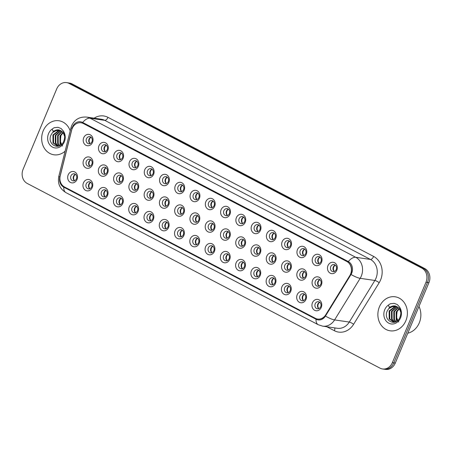 <?xml version="1.0" encoding="UTF-8"?>
<svg xmlns="http://www.w3.org/2000/svg" width="452" height="452" viewBox="0 0 452 452"><rect width="100%" height="100%" fill="white"/><g stroke="black" fill="none" stroke-linecap="round" stroke-linejoin="round"><path stroke-width="0.68" d="M92.27 187.49A5.735 4.904 98.3 0 1 85.671 190.411A5.735 4.904 98.3 0 1 83.45 182.868A5.735 4.904 98.3 0 1 90.044 179.947A5.735 4.904 98.3 0 1 92.27 187.49M86.208 183.896A3.582 3.062 -81.7 0 0 88.445 188.885A3.582 3.062 -81.7 0 0 91.716 186.783A3.582 3.062 -81.7 0 0 89.479 181.794A3.582 3.062 -81.7 0 0 86.208 183.896M107.536 195.479A5.735 4.904 98.3 0 1 100.937 198.4A5.735 4.904 98.3 0 1 98.717 190.863A5.735 4.904 98.3 0 1 105.316 187.942A5.735 4.904 98.3 0 1 107.536 195.479M101.474 191.891A3.582 3.062 -81.7 0 0 103.711 196.88A3.582 3.062 -81.7 0 0 106.983 194.778A3.582 3.062 -81.7 0 0 104.745 189.789A3.582 3.062 -81.7 0 0 101.474 191.891M122.803 203.473A5.735 4.904 98.3 0 1 116.204 206.394A5.735 4.904 98.3 0 1 113.983 198.857A5.735 4.904 98.3 0 1 120.582 195.936A5.735 4.904 98.3 0 1 122.803 203.473M116.74 199.886A3.582 3.062 -81.7 0 0 118.978 204.869A3.582 3.062 -81.7 0 0 122.249 202.767A3.582 3.062 -81.7 0 0 120.012 197.784A3.582 3.062 -81.7 0 0 116.74 199.886M138.069 211.468A5.735 4.904 98.3 0 1 131.47 214.389A5.735 4.904 98.3 0 1 129.249 206.852A5.735 4.904 98.3 0 1 135.849 203.931A5.735 4.904 98.3 0 1 138.069 211.468M132.007 207.875A3.582 3.062 -81.7 0 0 134.244 212.864A3.582 3.062 -81.7 0 0 137.515 210.762A3.582 3.062 -81.7 0 0 135.278 205.773A3.582 3.062 -81.7 0 0 132.007 207.875M153.335 219.463A5.735 4.904 98.3 0 1 146.742 222.384A5.735 4.904 98.3 0 1 144.516 214.841A5.735 4.904 98.3 0 1 151.115 211.92A5.735 4.904 98.3 0 1 153.335 219.463M147.273 215.87A3.582 3.062 -81.7 0 0 149.51 220.858A3.582 3.062 -81.7 0 0 152.782 218.757A3.582 3.062 -81.7 0 0 150.544 213.768A3.582 3.062 -81.7 0 0 147.273 215.87M168.602 227.452A5.735 4.904 98.3 0 1 162.008 230.373A5.735 4.904 98.3 0 1 159.782 222.836A5.735 4.904 98.3 0 1 166.381 219.915A5.735 4.904 98.3 0 1 168.602 227.452M162.539 223.864A3.582 3.062 -81.7 0 0 164.777 228.853A3.582 3.062 -81.7 0 0 168.054 226.751A3.582 3.062 -81.7 0 0 165.811 221.762A3.582 3.062 -81.7 0 0 162.539 223.864M183.868 235.447A5.735 4.904 98.3 0 1 177.274 238.368A5.735 4.904 98.3 0 1 175.054 230.831A5.735 4.904 98.3 0 1 181.647 227.91A5.735 4.904 98.3 0 1 183.868 235.447M177.805 231.859A3.582 3.062 -81.7 0 0 180.043 236.842A3.582 3.062 -81.7 0 0 183.32 234.741A3.582 3.062 -81.7 0 0 181.082 229.757A3.582 3.062 -81.7 0 0 177.805 231.859M199.134 243.442A5.735 4.904 98.3 0 1 192.541 246.363A5.735 4.904 98.3 0 1 190.32 238.825A5.735 4.904 98.3 0 1 196.914 235.904A5.735 4.904 98.3 0 1 199.134 243.442M193.072 239.848A3.582 3.062 -81.7 0 0 195.309 244.837A3.582 3.062 -81.7 0 0 198.586 242.735A3.582 3.062 -81.7 0 0 196.349 237.746A3.582 3.062 -81.7 0 0 193.072 239.848M214.401 251.436A5.735 4.904 98.3 0 1 207.807 254.357A5.735 4.904 98.3 0 1 205.587 246.815A5.735 4.904 98.3 0 1 212.18 243.894A5.735 4.904 98.3 0 1 214.401 251.436M208.338 247.843A3.582 3.062 -81.7 0 0 210.581 252.832A3.582 3.062 -81.7 0 0 213.852 250.73A3.582 3.062 -81.7 0 0 211.615 245.741A3.582 3.062 -81.7 0 0 208.338 247.843M229.672 259.425A5.735 4.904 98.3 0 1 223.073 262.346A5.735 4.904 98.3 0 1 220.853 254.809A5.735 4.904 98.3 0 1 227.446 251.888A5.735 4.904 98.3 0 1 229.672 259.425M223.604 255.838A3.582 3.062 -81.7 0 0 225.847 260.827A3.582 3.062 -81.7 0 0 229.119 258.725A3.582 3.062 -81.7 0 0 226.881 253.736A3.582 3.062 -81.7 0 0 223.604 255.838M244.939 267.42A5.735 4.904 98.3 0 1 238.34 270.341A5.735 4.904 98.3 0 1 236.119 262.804A5.735 4.904 98.3 0 1 242.713 259.883A5.735 4.904 98.3 0 1 244.939 267.42M238.876 263.832A3.582 3.062 -81.7 0 0 241.114 268.816A3.582 3.062 -81.7 0 0 244.385 266.714A3.582 3.062 -81.7 0 0 242.148 261.731A3.582 3.062 -81.7 0 0 238.876 263.832M260.205 275.415A5.735 4.904 98.3 0 1 253.606 278.336A5.735 4.904 98.3 0 1 251.385 270.799A5.735 4.904 98.3 0 1 257.985 267.878A5.735 4.904 98.3 0 1 260.205 275.415M254.143 271.822A3.582 3.062 -81.7 0 0 256.38 276.81A3.582 3.062 -81.7 0 0 259.651 274.709A3.582 3.062 -81.7 0 0 257.414 269.72A3.582 3.062 -81.7 0 0 254.143 271.822M275.471 283.41A5.735 4.904 98.3 0 1 268.872 286.331A5.735 4.904 98.3 0 1 266.652 278.788A5.735 4.904 98.3 0 1 273.251 275.867A5.735 4.904 98.3 0 1 275.471 283.41M269.409 279.816A3.582 3.062 -81.7 0 0 271.646 284.805A3.582 3.062 -81.7 0 0 274.918 282.703A3.582 3.062 -81.7 0 0 272.68 277.714A3.582 3.062 -81.7 0 0 269.409 279.816M290.738 291.399A5.735 4.904 98.3 0 1 284.138 294.32A5.735 4.904 98.3 0 1 281.918 286.783A5.735 4.904 98.3 0 1 288.517 283.862A5.735 4.904 98.3 0 1 290.738 291.399M284.675 287.811A3.582 3.062 -81.7 0 0 286.913 292.8A3.582 3.062 -81.7 0 0 290.184 290.698A3.582 3.062 -81.7 0 0 287.947 285.709A3.582 3.062 -81.7 0 0 284.675 287.811M306.004 299.393A5.735 4.904 98.3 0 1 299.41 302.315A5.735 4.904 98.3 0 1 297.184 294.777A5.735 4.904 98.3 0 1 303.784 291.856A5.735 4.904 98.3 0 1 306.004 299.393M299.942 295.806A3.582 3.062 -81.7 0 0 302.179 300.789A3.582 3.062 -81.7 0 0 305.45 298.687A3.582 3.062 -81.7 0 0 303.213 293.698A3.582 3.062 -81.7 0 0 299.942 295.806M321.27 307.388A5.735 4.904 98.3 0 1 314.677 310.309A5.735 4.904 98.3 0 1 312.451 302.772A5.735 4.904 98.3 0 1 319.05 299.851A5.735 4.904 98.3 0 1 321.27 307.388M315.208 303.795A3.582 3.062 -81.7 0 0 317.445 308.784A3.582 3.062 -81.7 0 0 320.722 306.682A3.582 3.062 -81.7 0 0 318.479 301.693A3.582 3.062 -81.7 0 0 315.208 303.795M77.004 179.495A5.735 4.904 98.3 0 1 70.405 182.416A5.735 4.904 98.3 0 1 68.184 174.879A5.735 4.904 98.3 0 1 74.778 171.958A5.735 4.904 98.3 0 1 77.004 179.495M70.936 175.901A3.582 3.062 -81.7 0 0 73.179 180.89A3.582 3.062 -81.7 0 0 76.45 178.789A3.582 3.062 -81.7 0 0 74.213 173.8A3.582 3.062 -81.7 0 0 70.936 175.901M107.666 172.918A5.735 4.904 98.3 0 1 101.073 175.839A5.735 4.904 98.3 0 1 98.847 168.302A5.735 4.904 98.3 0 1 105.446 165.381A5.735 4.904 98.3 0 1 107.666 172.918M101.604 169.33A3.582 3.062 -81.7 0 0 103.841 174.319A3.582 3.062 -81.7 0 0 107.118 172.218A3.582 3.062 -81.7 0 0 104.875 167.229A3.582 3.062 -81.7 0 0 101.604 169.33M122.933 180.913A5.735 4.904 98.3 0 1 116.339 183.834A5.735 4.904 98.3 0 1 114.119 176.297A5.735 4.904 98.3 0 1 120.712 173.376A5.735 4.904 98.3 0 1 122.933 180.913M116.87 177.325A3.582 3.062 -81.7 0 0 119.108 182.309A3.582 3.062 -81.7 0 0 122.385 180.207A3.582 3.062 -81.7 0 0 120.147 175.218A3.582 3.062 -81.7 0 0 116.87 177.325M138.199 188.908A5.735 4.904 98.3 0 1 131.605 191.829A5.735 4.904 98.3 0 1 129.385 184.292A5.735 4.904 98.3 0 1 135.979 181.371A5.735 4.904 98.3 0 1 138.199 188.908M132.137 185.314A3.582 3.062 -81.7 0 0 134.374 190.303A3.582 3.062 -81.7 0 0 137.651 188.201A3.582 3.062 -81.7 0 0 135.414 183.213A3.582 3.062 -81.7 0 0 132.137 185.314M153.471 196.897A5.735 4.904 98.3 0 1 146.872 199.818A5.735 4.904 98.3 0 1 144.651 192.281A5.735 4.904 98.3 0 1 151.245 189.36A5.735 4.904 98.3 0 1 153.471 196.897M147.403 193.309A3.582 3.062 -81.7 0 0 149.646 198.298A3.582 3.062 -81.7 0 0 152.917 196.196A3.582 3.062 -81.7 0 0 150.68 191.207A3.582 3.062 -81.7 0 0 147.403 193.309M168.737 204.892A5.735 4.904 98.3 0 1 162.138 207.813A5.735 4.904 98.3 0 1 159.918 200.276A5.735 4.904 98.3 0 1 166.511 197.355A5.735 4.904 98.3 0 1 168.737 204.892M162.669 201.304A3.582 3.062 -81.7 0 0 164.912 206.293A3.582 3.062 -81.7 0 0 168.184 204.185A3.582 3.062 -81.7 0 0 165.946 199.202A3.582 3.062 -81.7 0 0 162.669 201.304M184.004 212.886A5.735 4.904 98.3 0 1 177.404 215.807A5.735 4.904 98.3 0 1 175.184 208.27A5.735 4.904 98.3 0 1 181.777 205.349A5.735 4.904 98.3 0 1 184.004 212.886M177.941 209.293A3.582 3.062 -81.7 0 0 180.178 214.282A3.582 3.062 -81.7 0 0 183.45 212.18A3.582 3.062 -81.7 0 0 181.212 207.191A3.582 3.062 -81.7 0 0 177.941 209.293M199.27 220.881A5.735 4.904 98.3 0 1 192.671 223.802A5.735 4.904 98.3 0 1 190.45 216.265A5.735 4.904 98.3 0 1 197.049 213.344A5.735 4.904 98.3 0 1 199.27 220.881M193.207 217.288A3.582 3.062 -81.7 0 0 195.445 222.277A3.582 3.062 -81.7 0 0 198.716 220.175A3.582 3.062 -81.7 0 0 196.479 215.186A3.582 3.062 -81.7 0 0 193.207 217.288M214.536 228.87A5.735 4.904 98.3 0 1 207.937 231.791A5.735 4.904 98.3 0 1 205.716 224.254A5.735 4.904 98.3 0 1 212.316 221.333A5.735 4.904 98.3 0 1 214.536 228.87M208.474 225.282A3.582 3.062 -81.7 0 0 210.711 230.271A3.582 3.062 -81.7 0 0 213.982 228.17A3.582 3.062 -81.7 0 0 211.745 223.181A3.582 3.062 -81.7 0 0 208.474 225.282M229.802 236.865A5.735 4.904 98.3 0 1 223.203 239.786A5.735 4.904 98.3 0 1 220.983 232.249A5.735 4.904 98.3 0 1 227.582 229.328A5.735 4.904 98.3 0 1 229.802 236.865M223.74 233.277A3.582 3.062 -81.7 0 0 225.977 238.266A3.582 3.062 -81.7 0 0 229.249 236.159A3.582 3.062 -81.7 0 0 227.011 231.175A3.582 3.062 -81.7 0 0 223.74 233.277M245.069 244.86A5.735 4.904 98.3 0 1 238.475 247.781A5.735 4.904 98.3 0 1 236.249 240.244A5.735 4.904 98.3 0 1 242.848 237.323A5.735 4.904 98.3 0 1 245.069 244.86M239.006 241.266A3.582 3.062 -81.7 0 0 241.244 246.255A3.582 3.062 -81.7 0 0 244.515 244.153A3.582 3.062 -81.7 0 0 242.278 239.164A3.582 3.062 -81.7 0 0 239.006 241.266M260.335 252.854A5.735 4.904 98.3 0 1 253.742 255.775A5.735 4.904 98.3 0 1 251.515 248.238A5.735 4.904 98.3 0 1 258.115 245.317A5.735 4.904 98.3 0 1 260.335 252.854M254.273 249.261A3.582 3.062 -81.7 0 0 256.51 254.25A3.582 3.062 -81.7 0 0 259.787 252.148A3.582 3.062 -81.7 0 0 257.544 247.159A3.582 3.062 -81.7 0 0 254.273 249.261M275.601 260.844A5.735 4.904 98.3 0 1 269.008 263.765A5.735 4.904 98.3 0 1 266.787 256.227A5.735 4.904 98.3 0 1 273.381 253.306A5.735 4.904 98.3 0 1 275.601 260.844M269.539 257.256A3.582 3.062 -81.7 0 0 271.776 262.245A3.582 3.062 -81.7 0 0 275.053 260.143A3.582 3.062 -81.7 0 0 272.816 255.154A3.582 3.062 -81.7 0 0 269.539 257.256M290.868 268.838A5.735 4.904 98.3 0 1 284.274 271.759A5.735 4.904 98.3 0 1 282.054 264.222A5.735 4.904 98.3 0 1 288.647 261.301A5.735 4.904 98.3 0 1 290.868 268.838M284.805 265.251A3.582 3.062 -81.7 0 0 287.043 270.239A3.582 3.062 -81.7 0 0 290.32 268.132A3.582 3.062 -81.7 0 0 288.082 263.149A3.582 3.062 -81.7 0 0 284.805 265.251M306.14 276.833A5.735 4.904 98.3 0 1 299.54 279.754A5.735 4.904 98.3 0 1 297.32 272.217A5.735 4.904 98.3 0 1 303.913 269.296A5.735 4.904 98.3 0 1 306.14 276.833M300.071 273.24A3.582 3.062 -81.7 0 0 302.315 278.229A3.582 3.062 -81.7 0 0 305.586 276.127A3.582 3.062 -81.7 0 0 303.348 271.138A3.582 3.062 -81.7 0 0 300.071 273.24M321.406 284.828A5.735 4.904 98.3 0 1 314.807 287.749A5.735 4.904 98.3 0 1 312.586 280.206A5.735 4.904 98.3 0 1 319.18 277.291A5.735 4.904 98.3 0 1 321.406 284.828M315.338 281.234A3.582 3.062 -81.7 0 0 317.581 286.223A3.582 3.062 -81.7 0 0 320.852 284.122A3.582 3.062 -81.7 0 0 318.615 279.133A3.582 3.062 -81.7 0 0 315.338 281.234M92.4 164.929A5.735 4.904 98.3 0 1 85.807 167.845A5.735 4.904 98.3 0 1 83.58 160.307A5.735 4.904 98.3 0 1 90.18 157.386A5.735 4.904 98.3 0 1 92.4 164.929M86.338 161.336A3.582 3.062 -81.7 0 0 88.575 166.325A3.582 3.062 -81.7 0 0 91.846 164.223A3.582 3.062 -81.7 0 0 89.609 159.234A3.582 3.062 -81.7 0 0 86.338 161.336M107.802 150.358A5.735 4.904 98.3 0 1 101.203 153.279A5.735 4.904 98.3 0 1 98.982 145.742A5.735 4.904 98.3 0 1 105.576 142.821A5.735 4.904 98.3 0 1 107.802 150.358M101.734 146.77A3.582 3.062 -81.7 0 0 103.977 151.753A3.582 3.062 -81.7 0 0 107.248 149.652A3.582 3.062 -81.7 0 0 105.011 144.668A3.582 3.062 -81.7 0 0 101.734 146.77M123.068 158.353A5.735 4.904 98.3 0 1 116.469 161.274A5.735 4.904 98.3 0 1 114.249 153.737A5.735 4.904 98.3 0 1 120.842 150.815A5.735 4.904 98.3 0 1 123.068 158.353M117.006 154.759A3.582 3.062 -81.7 0 0 119.243 159.748A3.582 3.062 -81.7 0 0 122.515 157.646A3.582 3.062 -81.7 0 0 120.277 152.657A3.582 3.062 -81.7 0 0 117.006 154.759M138.335 166.347A5.735 4.904 98.3 0 1 131.735 169.268A5.735 4.904 98.3 0 1 129.515 161.726A5.735 4.904 98.3 0 1 136.114 158.805A5.735 4.904 98.3 0 1 138.335 166.347M132.272 162.754A3.582 3.062 -81.7 0 0 134.51 167.743A3.582 3.062 -81.7 0 0 137.781 165.641A3.582 3.062 -81.7 0 0 135.543 160.652A3.582 3.062 -81.7 0 0 132.272 162.754M153.601 174.336A5.735 4.904 98.3 0 1 147.002 177.257A5.735 4.904 98.3 0 1 144.781 169.72A5.735 4.904 98.3 0 1 151.38 166.799A5.735 4.904 98.3 0 1 153.601 174.336M147.538 170.749A3.582 3.062 -81.7 0 0 149.776 175.738A3.582 3.062 -81.7 0 0 153.047 173.636A3.582 3.062 -81.7 0 0 150.81 168.647A3.582 3.062 -81.7 0 0 147.538 170.749M168.867 182.331A5.735 4.904 98.3 0 1 162.268 185.252A5.735 4.904 98.3 0 1 160.048 177.715A5.735 4.904 98.3 0 1 166.647 174.794A5.735 4.904 98.3 0 1 168.867 182.331M162.805 178.743A3.582 3.062 -81.7 0 0 165.042 183.727A3.582 3.062 -81.7 0 0 168.313 181.625A3.582 3.062 -81.7 0 0 166.076 176.642A3.582 3.062 -81.7 0 0 162.805 178.743M184.133 190.326A5.735 4.904 98.3 0 1 177.54 193.247A5.735 4.904 98.3 0 1 175.314 185.71A5.735 4.904 98.3 0 1 181.913 182.789A5.735 4.904 98.3 0 1 184.133 190.326M178.071 186.732A3.582 3.062 -81.7 0 0 180.308 191.721A3.582 3.062 -81.7 0 0 183.58 189.62A3.582 3.062 -81.7 0 0 181.342 184.631A3.582 3.062 -81.7 0 0 178.071 186.732M199.4 198.321A5.735 4.904 98.3 0 1 192.806 201.242A5.735 4.904 98.3 0 1 190.58 193.699A5.735 4.904 98.3 0 1 197.179 190.778A5.735 4.904 98.3 0 1 199.4 198.321M193.337 194.727A3.582 3.062 -81.7 0 0 195.575 199.716A3.582 3.062 -81.7 0 0 198.852 197.614A3.582 3.062 -81.7 0 0 196.609 192.625A3.582 3.062 -81.7 0 0 193.337 194.727M214.666 206.31A5.735 4.904 98.3 0 1 208.073 209.231A5.735 4.904 98.3 0 1 205.852 201.694A5.735 4.904 98.3 0 1 212.446 198.773A5.735 4.904 98.3 0 1 214.666 206.31M208.604 202.722A3.582 3.062 -81.7 0 0 210.841 207.711A3.582 3.062 -81.7 0 0 214.118 205.609A3.582 3.062 -81.7 0 0 211.881 200.62A3.582 3.062 -81.7 0 0 208.604 202.722M229.932 214.304A5.735 4.904 98.3 0 1 223.339 217.226A5.735 4.904 98.3 0 1 221.118 209.688A5.735 4.904 98.3 0 1 227.712 206.767A5.735 4.904 98.3 0 1 229.932 214.304M223.87 210.717A3.582 3.062 -81.7 0 0 226.107 215.7A3.582 3.062 -81.7 0 0 229.384 213.598A3.582 3.062 -81.7 0 0 227.147 208.615A3.582 3.062 -81.7 0 0 223.87 210.717M245.204 222.299A5.735 4.904 98.3 0 1 238.605 225.22A5.735 4.904 98.3 0 1 236.385 217.683A5.735 4.904 98.3 0 1 242.978 214.762A5.735 4.904 98.3 0 1 245.204 222.299M239.136 218.706A3.582 3.062 -81.7 0 0 241.379 223.695A3.582 3.062 -81.7 0 0 244.651 221.593A3.582 3.062 -81.7 0 0 242.413 216.604A3.582 3.062 -81.7 0 0 239.136 218.706M260.471 230.294A5.735 4.904 98.3 0 1 253.871 233.215A5.735 4.904 98.3 0 1 251.651 225.672A5.735 4.904 98.3 0 1 258.245 222.751A5.735 4.904 98.3 0 1 260.471 230.294M254.408 226.701A3.582 3.062 -81.7 0 0 256.646 231.69A3.582 3.062 -81.7 0 0 259.917 229.588A3.582 3.062 -81.7 0 0 257.68 224.599A3.582 3.062 -81.7 0 0 254.408 226.701M275.737 238.283A5.735 4.904 98.3 0 1 269.138 241.204A5.735 4.904 98.3 0 1 266.917 233.667A5.735 4.904 98.3 0 1 273.511 230.746A5.735 4.904 98.3 0 1 275.737 238.283M269.674 234.695A3.582 3.062 -81.7 0 0 271.912 239.684A3.582 3.062 -81.7 0 0 275.183 237.582A3.582 3.062 -81.7 0 0 272.946 232.594A3.582 3.062 -81.7 0 0 269.674 234.695M291.003 246.278A5.735 4.904 98.3 0 1 284.404 249.199A5.735 4.904 98.3 0 1 282.184 241.662A5.735 4.904 98.3 0 1 288.783 238.741A5.735 4.904 98.3 0 1 291.003 246.278M284.941 242.69A3.582 3.062 -81.7 0 0 287.178 247.673A3.582 3.062 -81.7 0 0 290.45 245.572A3.582 3.062 -81.7 0 0 288.212 240.583A3.582 3.062 -81.7 0 0 284.941 242.69M306.27 254.273A5.735 4.904 98.3 0 1 299.67 257.194A5.735 4.904 98.3 0 1 297.45 249.657A5.735 4.904 98.3 0 1 304.049 246.735A5.735 4.904 98.3 0 1 306.27 254.273M300.207 250.679A3.582 3.062 -81.7 0 0 302.444 255.668A3.582 3.062 -81.7 0 0 305.716 253.566A3.582 3.062 -81.7 0 0 303.478 248.577A3.582 3.062 -81.7 0 0 300.207 250.679M321.536 262.267A5.735 4.904 98.3 0 1 314.937 265.188A5.735 4.904 98.3 0 1 312.716 257.646A5.735 4.904 98.3 0 1 319.315 254.725A5.735 4.904 98.3 0 1 321.536 262.267M315.473 258.674A3.582 3.062 -81.7 0 0 317.711 263.663A3.582 3.062 -81.7 0 0 320.982 261.561A3.582 3.062 -81.7 0 0 318.745 256.572A3.582 3.062 -81.7 0 0 315.473 258.674M336.802 270.256A5.735 4.904 98.3 0 1 330.209 273.177A5.735 4.904 98.3 0 1 327.982 265.64A5.735 4.904 98.3 0 1 334.582 262.719A5.735 4.904 98.3 0 1 336.802 270.256M330.74 266.669A3.582 3.062 -81.7 0 0 332.977 271.658A3.582 3.062 -81.7 0 0 336.248 269.556A3.582 3.062 -81.7 0 0 334.011 264.567A3.582 3.062 -81.7 0 0 330.74 266.669M92.536 142.363A5.735 4.904 98.3 0 1 85.936 145.284A5.735 4.904 98.3 0 1 83.716 137.747A5.735 4.904 98.3 0 1 90.31 134.826A5.735 4.904 98.3 0 1 92.536 142.363M86.468 138.775A3.582 3.062 -81.7 0 0 88.711 143.764A3.582 3.062 -81.7 0 0 91.982 141.662A3.582 3.062 -81.7 0 0 89.745 136.673A3.582 3.062 -81.7 0 0 86.468 138.775M89.778 188.738A3.582 3.062 98.3 0 1 88.778 184.275A3.582 3.062 98.3 0 1 90.716 182.314M105.045 196.733A3.582 3.062 98.3 0 1 104.045 192.264A3.582 3.062 98.3 0 1 105.983 190.309M120.311 204.728A3.582 3.062 98.3 0 1 119.311 200.259A3.582 3.062 98.3 0 1 121.249 198.304M135.577 212.717A3.582 3.062 98.3 0 1 134.577 208.253A3.582 3.062 98.3 0 1 136.515 206.298M150.844 220.712A3.582 3.062 98.3 0 1 149.844 216.248A3.582 3.062 98.3 0 1 151.782 214.288M166.11 228.706A3.582 3.062 98.3 0 1 165.11 224.237A3.582 3.062 98.3 0 1 167.048 222.282M181.376 236.695A3.582 3.062 98.3 0 1 180.376 232.232A3.582 3.062 98.3 0 1 182.314 230.277M196.648 244.69A3.582 3.062 98.3 0 1 195.643 240.227A3.582 3.062 98.3 0 1 197.586 238.272M211.915 252.685A3.582 3.062 98.3 0 1 210.909 248.221A3.582 3.062 98.3 0 1 212.852 246.261M227.181 260.68A3.582 3.062 98.3 0 1 226.181 256.211A3.582 3.062 98.3 0 1 228.119 254.256M242.447 268.669A3.582 3.062 98.3 0 1 241.447 264.205A3.582 3.062 98.3 0 1 243.385 262.25M257.713 276.664A3.582 3.062 98.3 0 1 256.713 272.2A3.582 3.062 98.3 0 1 258.651 270.245M272.98 284.658A3.582 3.062 98.3 0 1 271.98 280.195A3.582 3.062 98.3 0 1 273.918 278.234M288.246 292.653A3.582 3.062 98.3 0 1 287.246 288.184A3.582 3.062 98.3 0 1 289.184 286.229M303.512 300.642A3.582 3.062 98.3 0 1 302.512 296.179A3.582 3.062 98.3 0 1 304.45 294.224M318.779 308.637A3.582 3.062 98.3 0 1 317.779 304.173A3.582 3.062 98.3 0 1 319.717 302.218M74.512 180.743A3.582 3.062 98.3 0 1 73.512 176.28A3.582 3.062 98.3 0 1 75.45 174.325M105.175 174.173A3.582 3.062 98.3 0 1 104.175 169.703A3.582 3.062 98.3 0 1 106.113 167.748M120.441 182.162A3.582 3.062 98.3 0 1 119.441 177.698A3.582 3.062 98.3 0 1 121.379 175.743M135.713 190.156A3.582 3.062 98.3 0 1 134.707 185.693A3.582 3.062 98.3 0 1 136.651 183.738M150.979 198.151A3.582 3.062 98.3 0 1 149.974 193.682A3.582 3.062 98.3 0 1 151.917 191.727M166.246 206.146A3.582 3.062 98.3 0 1 165.246 201.677A3.582 3.062 98.3 0 1 167.183 199.722M181.512 214.135A3.582 3.062 98.3 0 1 180.512 209.671A3.582 3.062 98.3 0 1 182.45 207.717M196.778 222.13A3.582 3.062 98.3 0 1 195.778 217.666A3.582 3.062 98.3 0 1 197.716 215.711M212.044 230.124A3.582 3.062 98.3 0 1 211.044 225.655A3.582 3.062 98.3 0 1 212.982 223.7M227.311 238.119A3.582 3.062 98.3 0 1 226.311 233.65A3.582 3.062 98.3 0 1 228.249 231.695M242.577 246.108A3.582 3.062 98.3 0 1 241.577 241.645A3.582 3.062 98.3 0 1 243.515 239.69M257.843 254.103A3.582 3.062 98.3 0 1 256.843 249.64A3.582 3.062 98.3 0 1 258.781 247.685M273.11 262.098A3.582 3.062 98.3 0 1 272.11 257.629A3.582 3.062 98.3 0 1 274.048 255.674M288.382 270.093A3.582 3.062 98.3 0 1 287.376 265.623A3.582 3.062 98.3 0 1 289.32 263.669M303.648 278.082A3.582 3.062 98.3 0 1 302.642 273.618A3.582 3.062 98.3 0 1 304.586 271.663M318.914 286.076A3.582 3.062 98.3 0 1 317.914 281.613A3.582 3.062 98.3 0 1 319.852 279.652M89.908 166.178A3.582 3.062 98.3 0 1 88.908 161.709A3.582 3.062 98.3 0 1 90.846 159.754M105.31 151.612A3.582 3.062 98.3 0 1 104.31 147.143A3.582 3.062 98.3 0 1 106.248 145.188M120.577 159.601A3.582 3.062 98.3 0 1 119.577 155.138A3.582 3.062 98.3 0 1 121.515 153.183M135.843 167.596A3.582 3.062 98.3 0 1 134.843 163.132A3.582 3.062 98.3 0 1 136.781 161.172M151.109 175.591A3.582 3.062 98.3 0 1 150.109 171.122A3.582 3.062 98.3 0 1 152.047 169.167M166.376 183.585A3.582 3.062 98.3 0 1 165.375 179.116A3.582 3.062 98.3 0 1 167.313 177.161M181.642 191.575A3.582 3.062 98.3 0 1 180.642 187.111A3.582 3.062 98.3 0 1 182.58 185.156M196.908 199.569A3.582 3.062 98.3 0 1 195.908 195.106A3.582 3.062 98.3 0 1 197.846 193.145M212.174 207.564A3.582 3.062 98.3 0 1 211.174 203.095A3.582 3.062 98.3 0 1 213.112 201.14M227.446 215.553A3.582 3.062 98.3 0 1 226.441 211.09A3.582 3.062 98.3 0 1 228.384 209.135M242.713 223.548A3.582 3.062 98.3 0 1 241.707 219.084A3.582 3.062 98.3 0 1 243.651 217.129M257.979 231.543A3.582 3.062 98.3 0 1 256.979 227.079A3.582 3.062 98.3 0 1 258.917 225.119M273.245 239.537A3.582 3.062 98.3 0 1 272.245 235.068A3.582 3.062 98.3 0 1 274.183 233.113M288.512 247.526A3.582 3.062 98.3 0 1 287.512 243.063A3.582 3.062 98.3 0 1 289.449 241.108M303.778 255.521A3.582 3.062 98.3 0 1 302.778 251.058A3.582 3.062 98.3 0 1 304.716 249.103M319.044 263.516A3.582 3.062 98.3 0 1 318.044 259.052A3.582 3.062 98.3 0 1 319.982 257.092M334.31 271.511A3.582 3.062 98.3 0 1 333.31 267.042A3.582 3.062 98.3 0 1 335.248 265.087M90.044 143.617A3.582 3.062 98.3 0 1 89.038 139.148A3.582 3.062 98.3 0 1 90.982 137.193M71.687 130.052A9.673 8.272 98.3 0 1 72.213 128.458A9.673 8.272 98.3 0 1 81.055 122.786A9.673 8.272 98.3 0 1 83.349 123.532L346.797 261.465A9.673 8.272 98.3 0 1 349.791 275.658L325.7 314.841A9.673 8.272 98.3 0 1 317.615 319.044A9.673 8.272 98.3 0 1 315.321 318.298L64.506 186.975A9.673 8.272 98.3 0 1 60.229 175.851L71.687 130.052M43.2 130.848A17.199 14.713 -81.7 0 0 53.946 154.787A17.199 14.713 -81.7 0 0 65.122 151.166A17.199 14.713 -81.7 0 1 53.946 154.787A17.199 14.713 -81.7 0 1 43.2 130.848A17.199 14.713 -81.7 0 1 58.913 120.757A17.199 14.713 -81.7 0 0 43.2 130.848M379.403 306.874A17.199 14.713 -81.7 0 0 390.149 330.813A17.199 14.713 -81.7 0 0 405.862 320.722A17.199 14.713 -81.7 0 0 395.116 296.783A17.199 14.713 -81.7 0 0 379.403 306.874A17.199 14.713 -81.7 0 0 390.149 330.813A17.199 14.713 -81.7 0 0 405.862 320.722A17.199 14.713 -81.7 0 0 395.116 296.783A17.199 14.713 -81.7 0 0 379.403 306.874M81.055 122.786L81.236 122.808A9.673 8.272 98.3 0 1 83.53 123.56L346.978 261.493A9.673 8.272 98.3 0 1 349.972 275.686L325.886 314.869A9.673 8.272 98.3 0 1 317.801 319.072M72.506 126.95A8.814 7.537 -81.7 0 0 72.026 128.396L59.862 177.014A8.814 7.537 -81.7 0 0 63.76 187.151L316.004 319.219A8.814 7.537 -81.7 0 0 325.457 316.072L351.029 274.477A8.814 7.537 -81.7 0 0 351.718 273.138A8.814 7.537 -81.7 0 0 348.3 261.55L82.648 122.458A8.814 7.537 -81.7 0 0 72.506 126.95M382.528 368.962L385.466 369.391A10.746 9.193 -81.7 0 0 395.285 363.086L428.92 282.681L427.451 282.466A10.746 9.193 -81.7 0 0 423.287 268.335L70.552 83.654A10.746 9.193 -81.7 0 0 68.003 82.823A10.746 9.193 -81.7 0 1 70.552 83.654L423.287 268.335A10.746 9.193 -81.7 0 1 427.451 282.466L393.816 362.871L427.451 282.466L425.982 282.251A10.746 9.193 -81.7 0 0 421.818 268.121L69.083 83.439A10.746 9.193 -81.7 0 0 66.534 82.609A10.746 9.193 -81.7 0 0 56.715 88.914L23.08 169.319A10.746 9.193 -81.7 0 0 27.244 183.45L379.979 368.131A10.746 9.193 -81.7 0 0 382.528 368.962A10.746 9.193 -81.7 0 0 392.347 362.657L425.982 282.251M383.997 369.177A10.746 9.193 -81.7 0 0 393.816 362.871A10.746 9.193 -81.7 0 1 383.997 369.177M70.201 130.871A17.199 14.713 -81.7 0 0 58.913 120.757A17.199 14.713 -81.7 0 1 70.201 130.871M428.92 282.681A10.746 9.193 -81.7 0 0 424.756 268.55L72.021 83.869A10.746 9.193 -81.7 0 0 69.472 83.038L66.534 82.609M91.05 137.25A3.944 3.373 -81.7 0 0 89.502 139.114A3.944 3.373 -81.7 0 0 90.123 143.583M90.914 159.81A3.944 3.373 -81.7 0 0 89.993 166.144M75.518 174.376A3.944 3.373 -81.7 0 0 74.591 180.715M106.316 145.239A3.944 3.373 -81.7 0 0 104.768 147.109A3.944 3.373 -81.7 0 0 105.389 151.578M121.582 153.234A3.944 3.373 -81.7 0 0 120.034 155.098A3.944 3.373 -81.7 0 0 120.656 159.573M136.849 161.228A3.944 3.373 -81.7 0 0 135.301 163.093A3.944 3.373 -81.7 0 0 135.922 167.562M152.115 169.223A3.944 3.373 -81.7 0 0 150.567 171.088A3.944 3.373 -81.7 0 0 151.194 175.557M106.186 167.805A3.944 3.373 -81.7 0 0 105.26 174.139M121.452 175.794A3.944 3.373 -81.7 0 0 120.526 182.133M136.719 183.789A3.944 3.373 -81.7 0 0 135.792 190.128M59.5 130.091A8.096 6.927 -81.7 0 0 58.703 129.922A8.096 6.927 -81.7 0 0 52.517 132.6L51.189 134.651C46.268 144.454 59.743 151.397 63.636 141.493C65.28 137.414 64.935 133.645 62.608 130.182L61.048 128.475L57.958 127.323L54.127 127.718L52.2 129.04L52.929 131.035L60.026 130.289L62.263 131.775L63.41 133.176L64.67 136.51M60.766 145.058L59.986 143.905L59.941 135.933L62.879 132.442M61.088 144.809L60.568 143.99L60.523 136.018L63.127 132.764M59.557 145.776L57.653 143.566L57.607 135.594L61.839 131.396M59.845 145.629L58.24 143.651L58.189 135.679L62.105 131.622M58.494 146.126L55.325 143.222L55.274 135.25L60.766 130.656M58.777 146.086L55.907 143.312L55.856 135.334L61.037 130.814M58.715 146.103L57.308 146.086L52.991 142.883L52.941 134.911L59.122 130.199L59.687 130.159M57.596 146.12L53.573 142.968L53.522 134.995L59.958 130.261M52.517 132.6L57.37 129.944L58.873 129.944M62.568 146.041L60.246 141.323L60.884 135.696L61.534 134.351M54.127 127.718L58.031 127.334M407.789 333.197A17.916 15.323 -81.7 0 0 419.264 322.892A17.916 15.323 -81.7 0 0 418.987 306.428M395.703 306.117A8.096 6.927 -81.7 0 0 394.901 305.947A8.096 6.927 -81.7 0 0 388.72 308.626L387.387 310.677C382.465 320.479 395.946 327.423 399.839 317.519C401.483 313.439 401.139 309.671 398.811 306.207L397.251 304.501L394.155 303.348L390.33 303.744L388.404 305.066L389.132 307.061L396.229 306.315L398.461 307.801L399.608 309.202L400.873 312.535M396.969 321.084L396.189 319.931L396.138 311.959L399.076 308.467M397.291 320.835L396.771 320.016L396.72 312.044L399.331 308.789M395.76 321.801L393.856 319.592L393.805 311.62L398.042 307.422M396.048 321.654L394.438 319.677L394.393 311.705L398.308 307.648M394.692 322.152L391.522 319.248L391.477 311.275L396.969 306.682M394.98 322.112L392.11 319.338L392.059 311.36L397.24 306.84M394.918 322.129L393.506 322.112L389.195 318.909L389.144 310.936L395.325 306.224L395.89 306.185M393.799 322.146L389.777 318.993L389.726 311.021L396.161 306.286M388.72 308.626L393.573 305.97L395.076 305.97M398.771 322.067L396.449 317.349L397.088 311.722L397.732 310.377M390.33 303.744L394.234 303.36M167.381 177.212A3.944 3.373 -81.7 0 0 165.833 179.082A3.944 3.373 -81.7 0 0 166.46 183.552M182.648 185.207A3.944 3.373 -81.7 0 0 181.099 187.071A3.944 3.373 -81.7 0 0 181.727 191.546M197.919 193.202A3.944 3.373 -81.7 0 0 196.366 195.066A3.944 3.373 -81.7 0 0 196.993 199.535M151.985 191.784A3.944 3.373 -81.7 0 0 151.058 198.117M167.251 199.778A3.944 3.373 -81.7 0 0 166.325 206.112M182.518 207.767A3.944 3.373 -81.7 0 0 181.591 214.107M213.186 201.196A3.944 3.373 -81.7 0 0 211.638 203.061A3.944 3.373 -81.7 0 0 212.259 207.53M228.452 209.186A3.944 3.373 -81.7 0 0 226.904 211.05A3.944 3.373 -81.7 0 0 227.525 215.525M243.718 217.18A3.944 3.373 -81.7 0 0 242.17 219.045A3.944 3.373 -81.7 0 0 242.792 223.52M258.985 225.175A3.944 3.373 -81.7 0 0 257.437 227.04A3.944 3.373 -81.7 0 0 258.058 231.509M274.251 233.17A3.944 3.373 -81.7 0 0 272.703 235.034A3.944 3.373 -81.7 0 0 273.324 239.503M197.784 215.762A3.944 3.373 -81.7 0 0 196.857 222.101M213.05 223.757A3.944 3.373 -81.7 0 0 212.129 230.091M228.316 231.752A3.944 3.373 -81.7 0 0 227.396 238.085M243.583 239.741A3.944 3.373 -81.7 0 0 242.662 246.08M258.855 247.736A3.944 3.373 -81.7 0 0 257.928 254.069M289.517 241.159A3.944 3.373 -81.7 0 0 287.969 243.023A3.944 3.373 -81.7 0 0 288.591 247.498M304.784 249.154A3.944 3.373 -81.7 0 0 303.236 251.018A3.944 3.373 -81.7 0 0 303.863 255.493M320.05 257.148A3.944 3.373 -81.7 0 0 318.502 259.013A3.944 3.373 -81.7 0 0 319.129 263.482M335.316 265.143A3.944 3.373 -81.7 0 0 333.768 267.008A3.944 3.373 -81.7 0 0 334.395 271.477M274.121 255.73A3.944 3.373 -81.7 0 0 273.194 262.064M289.387 263.725A3.944 3.373 -81.7 0 0 288.461 270.059M304.654 271.714A3.944 3.373 -81.7 0 0 303.727 278.053M319.92 279.709A3.944 3.373 -81.7 0 0 318.993 286.043M90.784 182.371A3.944 3.373 -81.7 0 0 89.858 188.704M106.05 190.365A3.944 3.373 -81.7 0 0 105.124 196.699M121.317 198.355A3.944 3.373 -81.7 0 0 120.39 204.694M136.583 206.349A3.944 3.373 -81.7 0 0 135.662 212.689M151.849 214.344A3.944 3.373 -81.7 0 0 150.928 220.678M167.121 222.339A3.944 3.373 -81.7 0 0 166.195 228.672M182.388 230.328A3.944 3.373 -81.7 0 0 181.461 236.667M197.654 238.323A3.944 3.373 -81.7 0 0 196.727 244.662M212.92 246.317A3.944 3.373 -81.7 0 0 211.994 252.651M228.187 254.312A3.944 3.373 -81.7 0 0 227.26 260.646M243.453 262.301A3.944 3.373 -81.7 0 0 242.526 268.641M258.719 270.296A3.944 3.373 -81.7 0 0 257.793 276.635M273.985 278.291A3.944 3.373 -81.7 0 0 273.059 284.624M289.252 286.285A3.944 3.373 -81.7 0 0 288.331 292.619M304.518 294.275A3.944 3.373 -81.7 0 0 303.597 300.614M319.79 302.269A3.944 3.373 -81.7 0 0 318.863 308.609M94.112 118.181A17.916 15.323 98.3 0 1 107.971 117.345L373.629 256.437A3.582 1.78 -62.4 0 1 370.425 259.437L104.768 120.345A14.328 12.26 -81.7 0 0 101.372 119.238L86.677 117.096A14.328 12.26 98.3 0 1 90.078 118.204A12.537 6.221 117.6 0 0 82.648 122.458M373.629 256.437A17.916 15.323 98.3 0 1 380.573 279.991A17.916 15.323 98.3 0 1 379.171 282.72L353.6 324.316A17.916 15.323 98.3 0 1 334.384 330.711L326.813 326.751M375.979 278.279A14.328 12.26 -81.7 0 0 370.425 259.437L355.73 257.29A14.328 12.26 98.3 0 1 361.284 276.138A14.328 12.26 98.3 0 1 360.171 278.319L334.599 319.914A14.328 12.26 98.3 0 1 322.621 326.141L337.311 328.282A14.328 12.26 -81.7 0 0 349.289 322.056L374.861 280.466A14.328 12.26 -81.7 0 0 375.979 278.279M86.677 117.096C79.665 116.582 74.659 119.458 71.665 125.712L70.97 127.803A12.537 0.757 14 0 0 72.026 128.396M348.3 261.55A12.537 6.221 -62.4 0 1 355.73 257.29L90.078 118.204L104.768 120.345A3.582 1.78 -62.4 0 0 107.971 117.345M70.97 127.803L58.805 176.421C57.438 183.405 59.822 188.806 65.947 192.631A12.537 6.221 -62.4 0 1 63.76 187.151M316.004 319.219A12.537 6.221 117.6 0 0 318.191 324.7L322.621 326.141M325.457 316.072A12.537 2.921 31.6 0 0 334.599 319.914L349.289 322.056A3.582 0.836 -148.4 0 1 353.6 324.316M58.805 176.421A12.537 0.757 14 0 0 59.862 177.014M351.029 274.477A12.537 2.921 31.6 0 0 360.171 278.319L374.861 280.466A3.582 0.836 -148.4 0 1 379.171 282.72M421.818 268.121L424.756 268.55M69.083 83.439L72.021 83.869M392.347 362.657L395.285 363.086M334.712 327.903A3.582 1.78 -62.4 0 1 334.384 330.711M52.2 129.04A10.249 8.769 -81.7 0 0 48.545 133.645A10.249 8.769 -81.7 0 0 52.517 147.12A10.249 8.769 -81.7 0 0 64.314 141.9A10.249 8.769 -81.7 0 0 62.608 130.182M388.404 305.066A10.249 8.769 -81.7 0 0 384.748 309.671A10.249 8.769 -81.7 0 0 388.72 323.146A10.249 8.769 -81.7 0 0 400.517 317.925A10.249 8.769 -81.7 0 0 398.811 306.207M65.947 192.631L318.191 324.7M58.703 129.922L60.026 130.289M394.901 305.947L396.229 306.315"/></g></svg>
